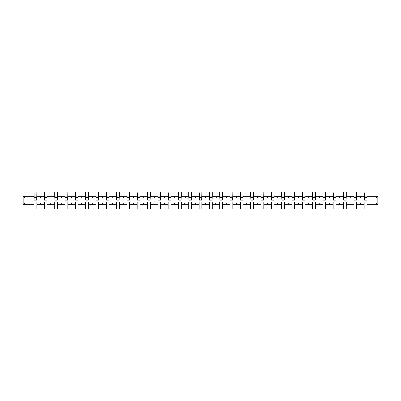 <?xml version="1.0" encoding="UTF-8"?>
<svg xmlns="http://www.w3.org/2000/svg" width="401" height="401" viewBox="0 0 401 401"><rect width="100%" height="100%" fill="white"/><g stroke="black" fill="none" stroke-linecap="round" stroke-linejoin="round"><path stroke-width="0.6" d="M20.05 212.074L380.95 212.074L380.95 188.926L20.05 188.926L20.05 212.074M377.842 204.665L376.123 202.946L376.123 198.054L377.842 196.335L377.842 204.665L366.93 204.665L366.93 201.954L364.153 201.954L364.153 202.946L356.614 202.946L356.614 201.954L353.837 201.954L353.837 202.946L346.304 202.946L346.304 201.954L343.527 201.954L343.527 202.946L335.988 202.946L335.988 201.954L333.211 201.954L333.211 202.946L325.672 202.946L325.672 201.954L322.895 201.954L322.895 202.946L315.356 202.946L315.356 201.954L312.579 201.954L312.579 202.946L305.041 202.946L305.041 201.954L302.264 201.954L302.264 202.946L294.725 202.946L294.725 201.954L291.948 201.954L291.948 202.946L284.409 202.946L284.409 201.954L281.632 201.954L281.632 202.946L274.094 202.946L274.094 201.954L271.317 201.954L271.317 202.946L263.778 202.946L263.778 201.954L261.001 201.954L261.001 202.946L253.467 202.946L253.467 201.954L250.685 201.954L250.685 202.946L243.151 202.946L243.151 201.954L240.374 201.954L240.374 202.946L232.836 202.946L232.836 201.954L230.059 201.954L230.059 202.946L222.52 202.946L222.52 201.954L219.743 201.954L219.743 202.946L212.204 202.946L212.204 201.954L209.427 201.954L209.427 202.946L201.888 202.946L201.888 201.954L199.112 201.954L199.112 202.946L191.573 202.946L191.573 201.954L188.796 201.954L188.796 202.946L181.257 202.946L181.257 201.954L178.48 201.954L178.48 202.946L170.941 202.946L170.941 201.954L168.164 201.954L168.164 202.946L160.626 202.946L160.626 201.954L157.849 201.954L157.849 202.946L150.315 202.946L150.315 201.954L147.533 201.954L147.533 202.946L139.999 202.946L139.999 201.954L137.222 201.954L137.222 202.946L129.683 202.946L129.683 201.954L126.906 201.954L126.906 202.946L119.368 202.946L119.368 201.954L116.591 201.954L116.591 202.946L109.052 202.946L109.052 201.954L106.275 201.954L106.275 202.946L98.736 202.946L98.736 201.954L95.959 201.954L95.959 202.946L88.421 202.946L88.421 201.954L85.644 201.954L85.644 202.946L78.105 202.946L78.105 201.954L75.328 201.954L75.328 202.946L67.789 202.946L67.789 201.954L65.012 201.954L65.012 202.946L57.473 202.946L57.473 201.954L54.696 201.954L54.696 202.946L47.163 202.946L47.163 201.954L44.386 201.954L44.386 202.946L36.847 202.946L36.847 209.096L34.07 209.096L34.07 202.946L24.877 202.946L23.158 204.665L23.158 196.335L24.877 198.054L24.877 202.946M366.93 204.665L366.93 209.096L364.153 209.096L364.153 202.946M376.123 198.054L366.93 198.054L366.93 191.904L364.153 191.904L364.153 196.335L356.614 196.335L356.484 199.046M364.288 199.046L364.153 196.335M364.153 204.665L356.614 204.665L356.614 209.096L353.837 209.096L353.837 202.946M356.614 196.335L356.614 191.904L353.837 191.904L353.837 196.335L346.304 196.335L346.168 199.046M353.973 199.046L353.837 196.335M353.837 204.665L346.304 204.665L346.304 209.096L343.527 209.096L343.527 202.946M346.304 196.335L346.304 191.904L343.527 191.904L343.527 196.335L335.988 196.335L335.853 199.046M343.657 199.046L343.527 196.335M343.527 204.665L335.988 204.665L335.988 209.096L333.211 209.096L333.211 202.946M335.988 196.335L335.988 191.904L333.211 191.904L333.211 196.335L325.672 196.335L325.537 199.046M333.341 199.046L333.211 196.335M333.211 204.665L325.672 204.665L325.672 209.096L322.895 209.096L322.895 202.946M325.672 196.335L325.672 191.904L322.895 191.904L322.895 196.335L315.356 196.335L315.226 199.046M323.026 199.046L322.895 196.335M322.895 204.665L315.356 204.665L315.356 209.096L312.579 209.096L312.579 202.946M315.356 196.335L315.356 191.904L312.579 191.904L312.579 196.335L305.041 196.335L304.91 199.046M312.71 199.046L312.579 196.335M312.579 204.665L305.041 204.665L305.041 209.096L302.264 209.096L302.264 202.946M305.041 196.335L305.041 191.904L302.264 191.904L302.264 196.335L294.725 196.335L294.595 199.046M302.394 199.046L302.264 196.335M302.264 204.665L294.725 204.665L294.725 209.096L291.948 209.096L291.948 202.946M294.725 196.335L294.725 191.904L291.948 191.904L291.948 196.335L284.409 196.335L284.279 199.046M292.078 199.046L291.948 196.335M291.948 204.665L284.409 204.665L284.409 209.096L281.632 209.096L281.632 202.946M284.409 196.335L284.409 191.904L281.632 191.904L281.632 196.335L274.094 196.335L273.963 199.046M281.768 199.046L281.632 196.335M281.632 204.665L274.094 204.665L274.094 209.096L271.317 209.096L271.317 202.946M274.094 196.335L274.094 191.904L271.317 191.904L271.317 196.335L263.778 196.335L263.647 199.046M271.452 199.046L271.317 196.335M271.317 204.665L263.778 204.665L263.778 209.096L261.001 209.096L261.001 202.946M263.778 196.335L263.778 191.904L261.001 191.904L261.001 196.335L253.467 196.335L253.332 199.046M261.136 199.046L261.001 196.335M261.001 204.665L253.467 204.665L253.467 209.096L250.685 209.096L250.685 202.946M253.467 196.335L253.467 191.904L250.685 191.904L250.685 196.335L243.151 196.335L243.016 199.046M250.82 199.046L250.685 196.335M250.685 204.665L243.151 204.665L243.151 209.096L240.374 209.096L240.374 202.946M243.151 196.335L243.151 191.904L240.374 191.904L240.374 196.335L232.836 196.335L232.7 199.046M240.505 199.046L240.374 196.335M240.374 204.665L232.836 204.665L232.836 209.096L230.059 209.096L230.059 202.946M232.836 196.335L232.836 191.904L230.059 191.904L230.059 196.335L222.52 196.335L222.385 199.046M230.189 199.046L230.059 196.335M230.059 204.665L222.52 204.665L222.52 209.096L219.743 209.096L219.743 202.946M222.52 196.335L222.52 191.904L219.743 191.904L219.743 196.335L212.204 196.335L212.074 199.046M219.873 199.046L219.743 196.335M219.743 204.665L212.204 204.665L212.204 209.096L209.427 209.096L209.427 202.946M212.204 196.335L212.204 191.904L209.427 191.904L209.427 196.335L201.888 196.335L201.758 199.046M209.558 199.046L209.427 196.335M209.427 204.665L201.888 204.665L201.888 209.096L199.112 209.096L199.112 202.946M201.888 196.335L201.888 191.904L199.112 191.904L199.112 196.335L191.573 196.335L191.442 199.046M199.242 199.046L199.112 196.335M199.112 204.665L191.573 204.665L191.573 209.096L188.796 209.096L188.796 202.946M191.573 196.335L191.573 191.904L188.796 191.904L188.796 196.335L181.257 196.335L181.127 199.046M188.926 199.046L188.796 196.335M188.796 204.665L181.257 204.665L181.257 209.096L178.48 209.096L178.48 202.946M181.257 196.335L181.257 191.904L178.48 191.904L178.48 196.335L170.941 196.335L170.811 199.046M178.615 199.046L178.48 196.335M178.48 204.665L170.941 204.665L170.941 209.096L168.164 209.096L168.164 202.946M170.941 196.335L170.941 191.904L168.164 191.904L168.164 196.335L160.626 196.335L160.495 199.046M168.3 199.046L168.164 196.335M168.164 204.665L160.626 204.665L160.626 209.096L157.849 209.096L157.849 202.946M160.626 196.335L160.626 191.904L157.849 191.904L157.849 196.335L150.315 196.335L150.18 199.046M157.984 199.046L157.849 196.335M157.849 204.665L150.315 204.665L150.315 209.096L147.533 209.096L147.533 202.946M150.315 196.335L150.315 191.904L147.533 191.904L147.533 196.335L139.999 196.335L139.864 199.046M147.668 199.046L147.533 196.335M147.533 204.665L139.999 204.665L139.999 209.096L137.222 209.096L137.222 202.946M139.999 196.335L139.999 191.904L137.222 191.904L137.222 196.335L129.683 196.335L129.548 199.046M137.353 199.046L137.222 196.335M137.222 204.665L129.683 204.665L129.683 209.096L126.906 209.096L126.906 202.946M129.683 196.335L129.683 191.904L126.906 191.904L126.906 196.335L119.368 196.335L119.232 199.046M127.037 199.046L126.906 196.335M126.906 204.665L119.368 204.665L119.368 209.096L116.591 209.096L116.591 202.946M119.368 196.335L119.368 191.904L116.591 191.904L116.591 196.335L109.052 196.335L108.922 199.046M116.721 199.046L116.591 196.335M116.591 204.665L109.052 204.665L109.052 209.096L106.275 209.096L106.275 202.946M109.052 196.335L109.052 191.904L106.275 191.904L106.275 196.335L98.736 196.335L98.606 199.046M106.405 199.046L106.275 196.335M106.275 204.665L98.736 204.665L98.736 209.096L95.959 209.096L95.959 202.946M98.736 196.335L98.736 191.904L95.959 191.904L95.959 196.335L88.421 196.335L88.29 199.046M96.09 199.046L95.959 196.335M95.959 204.665L88.421 204.665L88.421 209.096L85.644 209.096L85.644 202.946M88.421 196.335L88.421 191.904L85.644 191.904L85.644 196.335L78.105 196.335L77.974 199.046M85.774 199.046L85.644 196.335M85.644 204.665L78.105 204.665L78.105 209.096L75.328 209.096L75.328 202.946M78.105 196.335L78.105 191.904L75.328 191.904L75.328 196.335L67.789 196.335L67.659 199.046M75.463 199.046L75.328 196.335M75.328 204.665L67.789 204.665L67.789 209.096L65.012 209.096L65.012 202.946M67.789 196.335L67.789 191.904L65.012 191.904L65.012 196.335L57.473 196.335L57.343 199.046M65.147 199.046L65.012 196.335M65.012 204.665L57.473 204.665L57.473 209.096L54.696 209.096L54.696 202.946M57.473 196.335L57.473 191.904L54.696 191.904L54.696 196.335L47.163 196.335L47.027 199.046M54.832 199.046L54.696 196.335M54.696 204.665L47.163 204.665L47.163 209.096L44.386 209.096L44.386 202.946M47.163 196.335L47.163 191.904L44.386 191.904L44.386 196.335L36.847 196.335L36.847 191.904L34.07 191.904L34.07 196.335L23.158 196.335M44.516 199.046L44.386 196.335M36.847 202.946L36.847 201.954L34.07 201.954L34.07 202.946M34.2 199.046L34.07 196.335M366.93 198.054L366.8 199.046M356.614 204.665L356.614 202.946M346.304 204.665L346.304 202.946M335.988 204.665L335.988 202.946M325.672 204.665L325.672 202.946M315.356 204.665L315.356 202.946M305.041 204.665L305.041 202.946M294.725 204.665L294.725 202.946M284.409 204.665L284.409 202.946M274.094 204.665L274.094 202.946M263.778 204.665L263.778 202.946M253.467 204.665L253.467 202.946M243.151 204.665L243.151 202.946M232.836 204.665L232.836 202.946M222.52 204.665L222.52 202.946M212.204 204.665L212.204 202.946M201.888 204.665L201.888 202.946M191.573 204.665L191.573 202.946M181.257 204.665L181.257 202.946M170.941 204.665L170.941 202.946M160.626 204.665L160.626 202.946M150.315 204.665L150.315 202.946M139.999 204.665L139.999 202.946M129.683 204.665L129.683 202.946M119.368 204.665L119.368 202.946M109.052 204.665L109.052 202.946M98.736 204.665L98.736 202.946M88.421 204.665L88.421 202.946M78.105 204.665L78.105 202.946M67.789 204.665L67.789 202.946M57.473 204.665L57.473 202.946M47.163 204.665L47.163 202.946M377.842 196.335L366.93 196.335M44.386 204.665L36.847 204.665M34.07 204.665L23.158 204.665M359.978 198.054L360.79 198.054L360.549 197.392L359.978 198.054L356.614 198.054M364.153 198.054L360.79 198.054M359.978 202.946L360.218 203.608L360.79 202.946M349.667 198.054L350.474 198.054L350.233 197.392L349.667 198.054L346.304 198.054M353.837 198.054L350.474 198.054M349.667 202.946L349.908 203.608L350.474 202.946M339.351 198.054L340.163 198.054L339.923 197.392L339.351 198.054L335.988 198.054M343.527 198.054L340.163 198.054M339.351 202.946L339.592 203.608L340.163 202.946M329.036 198.054L329.848 198.054L329.607 197.392L329.036 198.054L325.672 198.054M333.211 198.054L329.848 198.054M329.036 202.946L329.276 203.608L329.848 202.946M318.72 198.054L319.532 198.054L319.291 197.392L318.72 198.054L315.356 198.054M322.895 198.054L319.532 198.054M318.72 202.946L318.96 203.608L319.532 202.946M308.404 198.054L309.216 198.054L308.976 197.392L308.404 198.054L305.041 198.054M312.579 198.054L309.216 198.054M308.404 202.946L308.645 203.608L309.216 202.946M298.088 198.054L298.9 198.054L298.66 197.392L298.088 198.054L294.725 198.054M302.264 198.054L298.9 198.054M298.088 202.946L298.329 203.608L298.9 202.946M287.773 198.054L288.585 198.054L288.344 197.392L287.773 198.054L284.409 198.054M291.948 198.054L288.585 198.054M287.773 202.946L288.013 203.608L288.585 202.946M277.457 198.054L278.269 198.054L278.028 197.392L277.457 198.054L274.094 198.054M281.632 198.054L278.269 198.054M277.457 202.946L277.698 203.608L278.269 202.946M267.141 198.054L267.953 198.054L267.713 197.392L267.141 198.054L263.778 198.054M271.317 198.054L267.953 198.054M267.141 202.946L267.382 203.608L267.953 202.946M256.825 198.054L257.637 198.054L257.397 197.392L256.825 198.054L253.467 198.054M261.001 198.054L257.637 198.054M256.825 202.946L257.066 203.608L257.637 202.946M246.515 198.054L247.327 198.054L247.086 197.392L246.515 198.054L243.151 198.054M250.685 198.054L247.327 198.054M246.515 202.946L246.755 203.608L247.327 202.946M236.199 198.054L237.011 198.054L236.77 197.392L236.199 198.054L232.836 198.054M240.374 198.054L237.011 198.054M236.199 202.946L236.44 203.608L237.011 202.946M225.883 198.054L226.695 198.054L226.455 197.392L225.883 198.054L222.52 198.054M230.059 198.054L226.695 198.054M225.883 202.946L226.124 203.608L226.695 202.946M215.568 198.054L216.38 198.054L216.139 197.392L215.568 198.054L212.204 198.054M219.743 198.054L216.38 198.054M215.568 202.946L215.808 203.608L216.38 202.946M205.252 198.054L206.064 198.054L205.823 197.392L205.252 198.054L201.888 198.054M209.427 198.054L206.064 198.054M205.252 202.946L205.492 203.608L206.064 202.946M194.936 198.054L195.748 198.054L195.508 197.392L194.936 198.054L191.573 198.054M199.112 198.054L195.748 198.054M194.936 202.946L195.177 203.608L195.748 202.946M184.62 198.054L185.432 198.054L185.192 197.392L184.62 198.054L181.257 198.054M188.796 198.054L185.432 198.054M184.62 202.946L184.861 203.608L185.432 202.946M174.305 198.054L175.117 198.054L174.876 197.392L174.305 198.054L170.941 198.054M178.48 198.054L175.117 198.054M174.305 202.946L174.545 203.608L175.117 202.946M163.989 198.054L164.801 198.054L164.56 197.392L163.989 198.054L160.626 198.054M168.164 198.054L164.801 198.054M163.989 202.946L164.23 203.608L164.801 202.946M153.673 198.054L154.485 198.054L154.245 197.392L153.673 198.054L150.315 198.054M157.849 198.054L154.485 198.054M153.673 202.946L153.914 203.608L154.485 202.946M143.363 198.054L144.175 198.054L143.934 197.392L143.363 198.054L139.999 198.054M147.533 198.054L144.175 198.054M143.363 202.946L143.603 203.608L144.175 202.946M133.047 198.054L133.859 198.054L133.618 197.392L133.047 198.054L129.683 198.054M137.222 198.054L133.859 198.054M133.047 202.946L133.287 203.608L133.859 202.946M122.731 198.054L123.543 198.054L123.302 197.392L122.731 198.054L119.368 198.054M126.906 198.054L123.543 198.054M122.731 202.946L122.972 203.608L123.543 202.946M112.415 198.054L113.227 198.054L112.987 197.392L112.415 198.054L109.052 198.054M116.591 198.054L113.227 198.054M112.415 202.946L112.656 203.608L113.227 202.946M102.1 198.054L102.912 198.054L102.671 197.392L102.1 198.054L98.736 198.054M106.275 198.054L102.912 198.054M102.1 202.946L102.34 203.608L102.912 202.946M91.784 198.054L92.596 198.054L92.355 197.392L91.784 198.054L88.421 198.054M95.959 198.054L92.596 198.054M91.784 202.946L92.024 203.608L92.596 202.946M81.468 198.054L82.28 198.054L82.04 197.392L81.468 198.054L78.105 198.054M85.644 198.054L82.28 198.054M81.468 202.946L81.709 203.608L82.28 202.946M71.152 198.054L71.964 198.054L71.724 197.392L71.152 198.054L67.789 198.054M75.328 198.054L71.964 198.054M71.152 202.946L71.393 203.608L71.964 202.946M60.837 198.054L61.649 198.054L61.408 197.392L60.837 198.054L57.473 198.054M65.012 198.054L61.649 198.054M60.837 202.946L61.077 203.608L61.649 202.946M50.526 198.054L51.333 198.054L51.092 197.392L50.526 198.054L47.163 198.054M54.696 198.054L51.333 198.054M50.526 202.946L50.767 203.608L51.333 202.946M40.21 198.054L41.022 198.054L40.782 197.392L40.21 198.054L36.847 198.054L36.847 196.335M44.386 198.054L41.022 198.054M40.21 202.946L40.451 203.608L41.022 202.946M36.847 198.054L36.712 199.046M34.07 198.054L24.877 198.054M376.123 202.946L366.93 202.946M34.2 197.427L34.2 193.061L36.847 193.061L36.712 200.069L34.2 200.069L34.2 197.427L36.712 197.427M34.07 207.939L36.847 207.939M44.516 197.427L44.516 193.061L47.163 193.061L47.027 200.069L44.516 200.069L44.516 197.427L47.027 197.427M44.386 207.939L47.163 207.939M54.832 197.427L54.832 193.061L57.473 193.061L57.343 200.069L54.832 200.069L54.832 197.427L57.343 197.427M54.696 207.939L57.473 207.939M65.147 197.427L65.147 193.061L67.789 193.061L67.659 200.069L65.147 200.069L65.147 197.427L67.659 197.427M65.012 207.939L67.789 207.939M75.463 197.427L75.463 193.061L78.105 193.061L77.974 200.069L75.463 200.069L75.463 197.427L77.974 197.427M75.328 207.939L78.105 207.939M85.774 197.427L85.774 193.061L88.421 193.061L88.29 200.069L85.774 200.069L85.774 197.427L88.29 197.427M85.644 207.939L88.421 207.939M96.09 197.427L96.09 193.061L98.736 193.061L98.606 200.069L96.09 200.069L96.09 197.427L98.606 197.427M95.959 207.939L98.736 207.939M106.405 197.427L106.405 193.061L109.052 193.061L108.922 200.069L106.405 200.069L106.405 197.427L108.922 197.427M106.275 207.939L109.052 207.939M116.721 197.427L116.721 193.061L119.368 193.061L119.232 200.069L116.721 200.069L116.721 197.427L119.232 197.427M116.591 207.939L119.368 207.939M127.037 197.427L127.037 193.061L129.683 193.061L129.548 200.069L127.037 200.069L127.037 197.427L129.548 197.427M126.906 207.939L129.683 207.939M137.353 197.427L137.353 193.061L139.999 193.061L139.864 200.069L137.353 200.069L137.353 197.427L139.864 197.427M137.222 207.939L139.999 207.939M147.668 197.427L147.668 193.061L150.315 193.061L150.18 200.069L147.668 200.069L147.668 197.427L150.18 197.427M147.533 207.939L150.315 207.939M157.984 197.427L157.984 193.061L160.626 193.061L160.495 200.069L157.984 200.069L157.984 197.427L160.495 197.427M157.849 207.939L160.626 207.939M168.3 197.427L168.3 193.061L170.941 193.061L170.811 200.069L168.3 200.069L168.3 197.427L170.811 197.427M168.164 207.939L170.941 207.939M178.615 197.427L178.615 193.061L181.257 193.061L181.127 200.069L178.615 200.069L178.615 197.427L181.127 197.427M178.48 207.939L181.257 207.939M188.926 197.427L188.926 193.061L191.573 193.061L191.442 200.069L188.926 200.069L188.926 197.427L191.442 197.427M188.796 207.939L191.573 207.939M199.242 197.427L199.242 193.061L201.888 193.061L201.758 200.069L199.242 200.069L199.242 197.427L201.758 197.427M199.112 207.939L201.888 207.939M209.558 197.427L209.558 193.061L212.204 193.061L212.074 200.069L209.558 200.069L209.558 197.427L212.074 197.427M209.427 207.939L212.204 207.939M219.873 197.427L219.873 193.061L222.52 193.061L222.385 200.069L219.873 200.069L219.873 197.427L222.385 197.427M219.743 207.939L222.52 207.939M230.189 197.427L230.189 193.061L232.836 193.061L232.7 200.069L230.189 200.069L230.189 197.427L232.7 197.427M230.059 207.939L232.836 207.939M240.505 197.427L240.505 193.061L243.151 193.061L243.016 200.069L240.505 200.069L240.505 197.427L243.016 197.427M240.374 207.939L243.151 207.939M250.82 197.427L250.82 193.061L253.467 193.061L253.332 200.069L250.82 200.069L250.82 197.427L253.332 197.427M250.685 207.939L253.467 207.939M261.136 197.427L261.136 193.061L263.778 193.061L263.647 200.069L261.136 200.069L261.136 197.427L263.647 197.427M261.001 207.939L263.778 207.939M271.452 197.427L271.452 193.061L274.094 193.061L273.963 200.069L271.452 200.069L271.452 197.427L273.963 197.427M271.317 207.939L274.094 207.939M281.768 197.427L281.768 193.061L284.409 193.061L284.279 200.069L281.768 200.069L281.768 197.427L284.279 197.427M281.632 207.939L284.409 207.939M292.078 197.427L292.078 193.061L294.725 193.061L294.595 200.069L292.078 200.069L292.078 197.427L294.595 197.427M291.948 207.939L294.725 207.939M302.394 197.427L302.394 193.061L305.041 193.061L304.91 200.069L302.394 200.069L302.394 197.427L304.91 197.427M302.264 207.939L305.041 207.939M312.71 197.427L312.71 193.061L315.356 193.061L315.226 200.069L312.71 200.069L312.71 197.427L315.226 197.427M312.579 207.939L315.356 207.939M323.026 197.427L323.026 193.061L325.672 193.061L325.537 200.069L323.026 200.069L323.026 197.427L325.537 197.427M322.895 207.939L325.672 207.939M333.341 197.427L333.341 193.061L335.988 193.061L335.853 200.069L333.341 200.069L333.341 197.427L335.853 197.427M333.211 207.939L335.988 207.939M343.657 197.427L343.657 193.061L346.304 193.061L346.168 200.069L343.657 200.069L343.657 197.427L346.168 197.427M343.527 207.939L346.304 207.939M353.973 197.427L353.973 193.061L356.614 193.061L356.484 200.069L353.973 200.069L353.973 197.427L356.484 197.427M353.837 207.939L356.614 207.939M364.288 197.427L364.288 193.061L366.93 193.061L366.8 200.069L364.288 200.069L364.288 197.427L366.8 197.427M364.153 207.939L366.93 207.939M34.2 197.026L36.712 197.026M44.516 197.026L47.027 197.026M54.832 197.026L57.343 197.026M65.147 197.026L67.659 197.026M75.463 197.026L77.974 197.026M85.774 197.026L88.29 197.026M96.09 197.026L98.606 197.026M106.405 197.026L108.922 197.026M116.721 197.026L119.232 197.026M127.037 197.026L129.548 197.026M137.353 197.026L139.864 197.026M147.668 197.026L150.18 197.026M157.984 197.026L160.495 197.026M168.3 197.026L170.811 197.026M178.615 197.026L181.127 197.026M188.926 197.026L191.442 197.026M199.242 197.026L201.758 197.026M209.558 197.026L212.074 197.026M219.873 197.026L222.385 197.026M230.189 197.026L232.7 197.026M240.505 197.026L243.016 197.026M250.82 197.026L253.332 197.026M261.136 197.026L263.647 197.026M271.452 197.026L273.963 197.026M281.768 197.026L284.279 197.026M292.078 197.026L294.595 197.026M302.394 197.026L304.91 197.026M312.71 197.026L315.226 197.026M323.026 197.026L325.537 197.026M333.341 197.026L335.853 197.026M343.657 197.026L346.168 197.026M353.973 197.026L356.484 197.026M364.288 197.026L366.8 197.026M34.2 196.931L36.712 196.931M44.516 196.931L47.027 196.931M54.832 196.931L57.343 196.931M65.147 196.931L67.659 196.931M75.463 196.931L77.974 196.931M85.774 196.931L88.29 196.931M96.09 196.931L98.606 196.931M106.405 196.931L108.922 196.931M116.721 196.931L119.232 196.931M127.037 196.931L129.548 196.931M137.353 196.931L139.864 196.931M147.668 196.931L150.18 196.931M157.984 196.931L160.495 196.931M168.3 196.931L170.811 196.931M178.615 196.931L181.127 196.931M188.926 196.931L191.442 196.931M199.242 196.931L201.758 196.931M209.558 196.931L212.074 196.931M219.873 196.931L222.385 196.931M230.189 196.931L232.7 196.931M240.505 196.931L243.016 196.931M250.82 196.931L253.332 196.931M261.136 196.931L263.647 196.931M271.452 196.931L273.963 196.931M281.768 196.931L284.279 196.931M292.078 196.931L294.595 196.931M302.394 196.931L304.91 196.931M312.71 196.931L315.226 196.931M323.026 196.931L325.537 196.931M333.341 196.931L335.853 196.931M343.657 196.931L346.168 196.931M353.973 196.931L356.484 196.931M364.288 196.931L366.8 196.931"/></g></svg>
